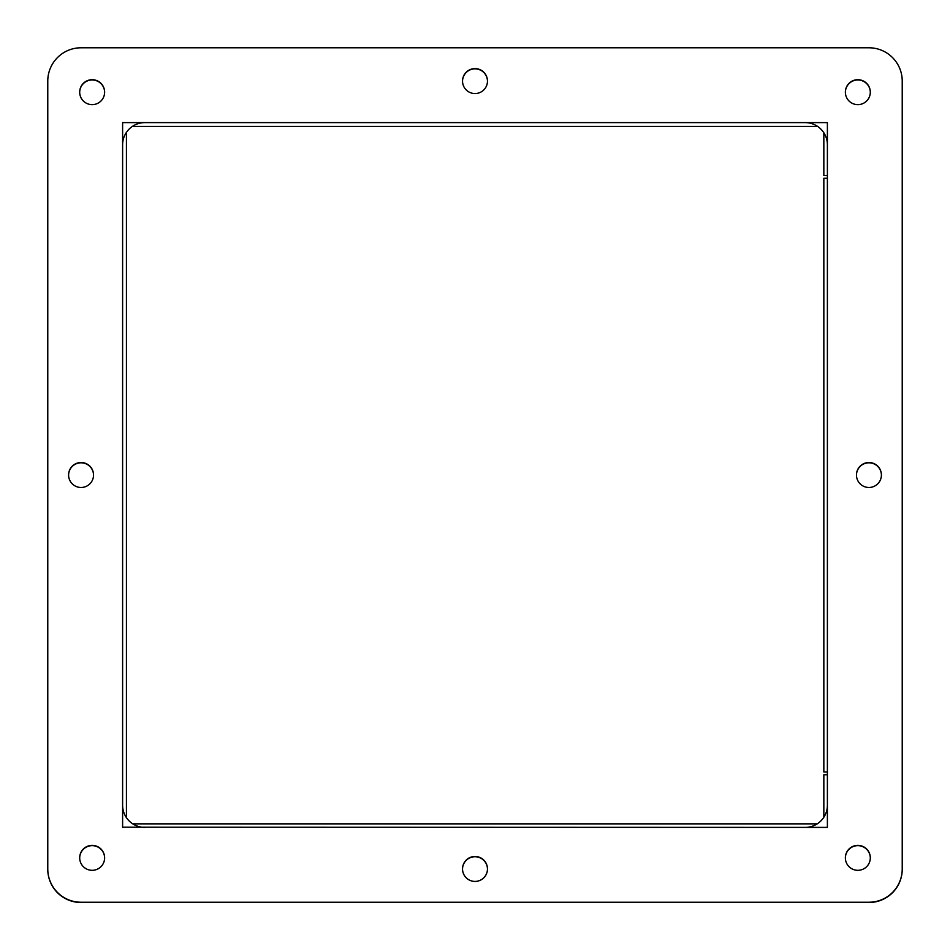 <?xml version="1.0" encoding="UTF-8"?>
<svg xmlns="http://www.w3.org/2000/svg" width="950" height="950" viewBox="0 0 950 950"><rect width="100%" height="100%" fill="white"/><g stroke="black" fill="none" stroke-linecap="round" stroke-linejoin="round"><path stroke-width="1.43" d="M845.369 92.304A12.469 12.469 0 0 1 857.838 79.966A12.469 12.469 0 0 1 870.307 92.304M856.461 475.142A12.469 12.469 0 0 1 868.929 462.804A12.469 12.469 0 0 1 881.41 475.142M79.693 857.981A12.469 12.469 0 0 1 92.162 845.643A12.469 12.469 0 0 1 104.631 857.981M79.693 92.304A12.469 12.469 0 0 1 92.162 79.966A12.469 12.469 0 0 1 104.631 92.304M462.531 81.213A12.469 12.469 0 0 1 475 68.863A12.469 12.469 0 0 1 487.469 81.213M68.59 475.142A12.469 12.469 0 0 1 81.071 462.804A12.469 12.469 0 0 1 93.539 475.142M462.531 869.072A12.469 12.469 0 0 1 475 856.734A12.469 12.469 0 0 1 487.469 869.072M845.369 857.981A12.469 12.469 0 0 1 857.838 845.643A12.469 12.469 0 0 1 870.307 857.981M902.227 81.344L902.227 869.214A33.286 33.286 0 0 1 868.929 902.5L81.071 902.5A33.286 33.286 0 0 1 47.773 869.214L47.773 81.344M122.609 827.403L122.609 122.621L827.391 122.621L827.391 827.403L122.609 827.189M857.838 845.369A12.469 12.469 0 0 1 870.307 857.85A12.469 12.469 0 0 1 857.838 870.319A12.469 12.469 0 0 1 845.369 857.85A12.469 12.469 0 0 1 857.838 845.369M868.929 462.531A12.469 12.469 0 0 1 881.41 475.012A12.469 12.469 0 0 1 868.929 487.481A12.469 12.469 0 0 1 856.461 475.012A12.469 12.469 0 0 1 868.929 462.531M92.162 79.705A12.469 12.469 0 0 1 104.631 92.174A12.469 12.469 0 0 1 92.162 104.643A12.469 12.469 0 0 1 79.693 92.174A12.469 12.469 0 0 1 92.162 79.705M92.162 845.369A12.469 12.469 0 0 1 104.631 857.85A12.469 12.469 0 0 1 92.162 870.319A12.469 12.469 0 0 1 79.693 857.85A12.469 12.469 0 0 1 92.162 845.369M81.071 462.531A12.469 12.469 0 0 1 93.539 475.012A12.469 12.469 0 0 1 81.071 487.481A12.469 12.469 0 0 1 68.59 475.012A12.469 12.469 0 0 1 81.071 462.531M857.838 79.705A12.469 12.469 0 0 1 870.307 92.174A12.469 12.469 0 0 1 857.838 104.643A12.469 12.469 0 0 1 845.369 92.174A12.469 12.469 0 0 1 857.838 79.705M902.227 868.941L902.227 81.071A33.286 33.286 0 0 0 868.929 47.785L81.071 47.785A33.286 33.286 0 0 0 47.773 81.071L47.773 868.941A33.286 33.286 0 0 0 81.071 902.239L868.929 902.239A33.286 33.286 0 0 0 902.227 868.941L902.227 81.071M827.391 772.006L823.84 772.006L823.84 178.279L827.391 178.279M823.84 817.249L823.84 774.749L827.391 774.749M132.762 823.852L817.238 823.852M126.433 132.371L126.433 817.653M817.641 126.433L132.359 126.433M827.391 175.536L823.84 175.536L823.84 132.774M726.049 47.595L727.094 47.726L726.002 47.5A10.652 10.652 0 0 0 724.043 47.785M727.071 47.69L728.056 47.785M845.369 857.85A12.469 12.469 0 0 1 857.838 845.369A12.469 12.469 0 0 1 870.307 857.85A12.469 12.469 0 0 1 857.838 870.319A12.469 12.469 0 0 1 845.369 857.85M79.693 857.85A12.469 12.469 0 0 1 92.162 845.369A12.469 12.469 0 0 1 104.631 857.85A12.469 12.469 0 0 1 92.162 870.319A12.469 12.469 0 0 1 79.693 857.85M79.693 92.174A12.469 12.469 0 0 1 92.162 79.705A12.469 12.469 0 0 1 104.631 92.174A12.469 12.469 0 0 1 92.162 104.643A12.469 12.469 0 0 1 79.693 92.174M68.59 475.012A12.469 12.469 0 0 1 81.071 462.531A12.469 12.469 0 0 1 93.539 475.012A12.469 12.469 0 0 1 81.071 487.481A12.469 12.469 0 0 1 68.59 475.012M462.531 868.941A12.469 12.469 0 0 1 475 856.472A12.469 12.469 0 0 1 487.469 868.941A12.469 12.469 0 0 1 475 881.422A12.469 12.469 0 0 1 462.531 868.941M856.461 475.012A12.469 12.469 0 0 1 868.929 462.531A12.469 12.469 0 0 1 881.41 475.012A12.469 12.469 0 0 1 868.929 487.481A12.469 12.469 0 0 1 856.461 475.012M462.531 81.071A12.469 12.469 0 0 1 475 68.602A12.469 12.469 0 0 1 487.469 81.071A12.469 12.469 0 0 1 475 93.551A12.469 12.469 0 0 1 462.531 81.071M845.369 92.174A12.469 12.469 0 0 1 857.838 79.705A12.469 12.469 0 0 1 870.307 92.174A12.469 12.469 0 0 1 857.838 104.643A12.469 12.469 0 0 1 845.369 92.174M868.929 47.785L81.071 47.785M47.773 81.071L47.773 868.941M81.071 902.239L868.929 902.239M805.196 122.621A22.194 22.194 0 0 1 827.391 144.816M827.391 805.208A22.194 22.194 0 0 1 805.196 827.403M144.804 827.403A22.194 22.194 0 0 1 122.609 805.208M122.609 144.816A22.194 22.194 0 0 1 144.804 122.621"/></g></svg>
